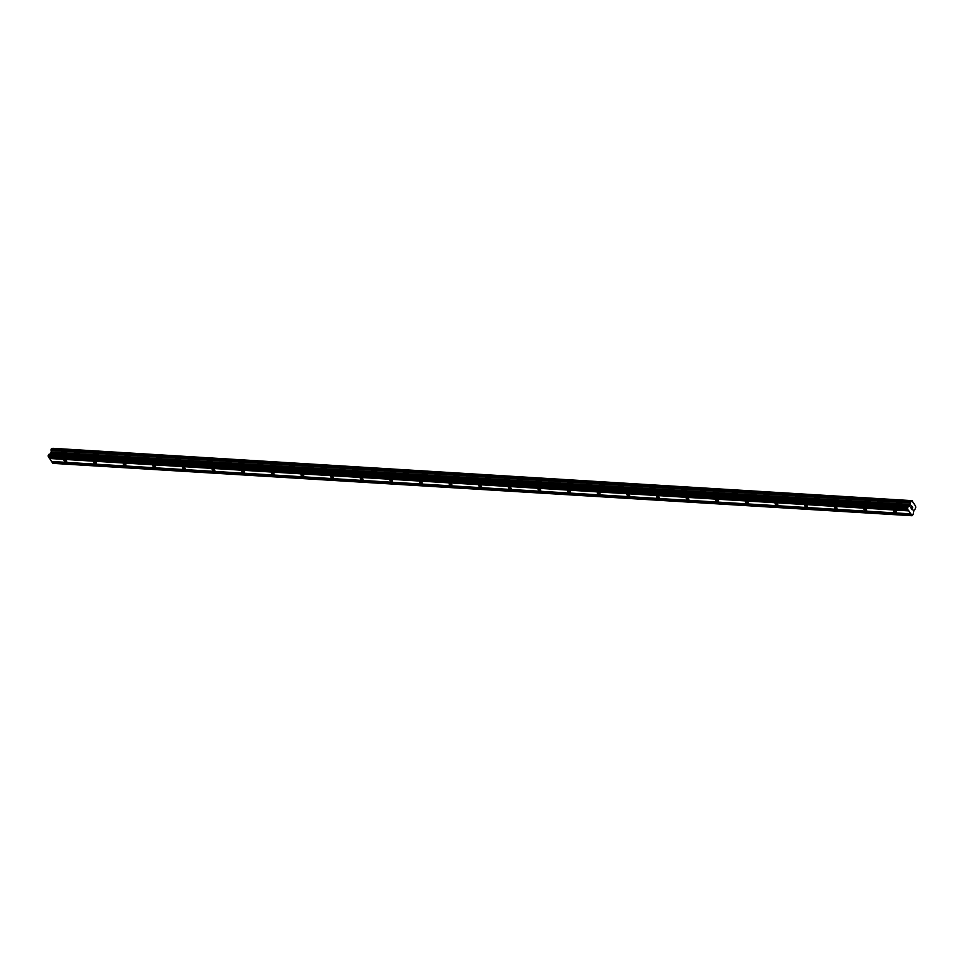 <?xml version="1.0" encoding="UTF-8"?>
<svg xmlns="http://www.w3.org/2000/svg" width="964" height="964" viewBox="0 0 964 964"><rect width="100%" height="100%" fill="white"/><g stroke="black" fill="none" stroke-linecap="round" stroke-linejoin="round"><path stroke-width="1.45" d="M895.544 512.33A1.446 0.699 24.8 0 1 894.122 511.776A1.446 0.699 24.8 0 1 893.64 510.86A1.446 0.699 24.8 0 1 894.351 510.595A1.446 0.699 24.8 0 1 895.773 511.149A1.446 0.699 24.8 0 1 896.267 512.065A1.446 0.699 24.8 0 1 895.544 512.33M865.913 510.534A1.446 0.699 24.8 0 1 864.491 509.968A1.446 0.699 24.8 0 1 864.009 509.052A1.446 0.699 24.8 0 1 864.72 508.787A1.446 0.699 24.8 0 1 866.154 509.341A1.446 0.699 24.8 0 1 866.636 510.257A1.446 0.699 24.8 0 1 865.913 510.534M836.294 508.727A1.446 0.699 24.8 0 1 834.86 508.161A1.446 0.699 24.8 0 1 834.378 507.245A1.446 0.699 24.8 0 1 835.089 506.98A1.446 0.699 24.8 0 1 836.523 507.534A1.446 0.699 24.8 0 1 837.005 508.462A1.446 0.699 24.8 0 1 836.294 508.727M806.663 506.919A1.446 0.699 24.8 0 1 805.229 506.353A1.446 0.699 24.8 0 1 804.747 505.437A1.446 0.699 24.8 0 1 805.458 505.172A1.446 0.699 24.8 0 1 806.892 505.738A1.446 0.699 24.8 0 1 807.374 506.654A1.446 0.699 24.8 0 1 806.663 506.919M777.032 505.112A1.446 0.699 24.8 0 1 775.61 504.546A1.446 0.699 24.8 0 1 775.116 503.63A1.446 0.699 24.8 0 1 775.839 503.365A1.446 0.699 24.8 0 1 777.261 503.931A1.446 0.699 24.8 0 1 777.743 504.847A1.446 0.699 24.8 0 1 777.032 505.112M747.401 503.304A1.446 0.699 24.8 0 1 745.979 502.738A1.446 0.699 24.8 0 1 745.497 501.822A1.446 0.699 24.8 0 1 746.208 501.557A1.446 0.699 24.8 0 1 747.63 502.124A1.446 0.699 24.8 0 1 748.112 503.039A1.446 0.699 24.8 0 1 747.401 503.304M717.77 501.497A1.446 0.699 24.8 0 1 716.348 500.931A1.446 0.699 24.8 0 1 715.866 500.015A1.446 0.699 24.8 0 1 716.577 499.75A1.446 0.699 24.8 0 1 718.011 500.316A1.446 0.699 24.8 0 1 718.493 501.232A1.446 0.699 24.8 0 1 717.77 501.497M688.151 499.689A1.446 0.699 24.8 0 1 686.717 499.123A1.446 0.699 24.8 0 1 686.235 498.207A1.446 0.699 24.8 0 1 686.946 497.942A1.446 0.699 24.8 0 1 688.38 498.509A1.446 0.699 24.8 0 1 688.862 499.424A1.446 0.699 24.8 0 1 688.151 499.689M658.52 497.882A1.446 0.699 24.8 0 1 657.087 497.328A1.446 0.699 24.8 0 1 656.605 496.412A1.446 0.699 24.8 0 1 657.315 496.135A1.446 0.699 24.8 0 1 658.749 496.701A1.446 0.699 24.8 0 1 659.231 497.617A1.446 0.699 24.8 0 1 658.52 497.882M628.889 496.074A1.446 0.699 24.8 0 1 627.468 495.52A1.446 0.699 24.8 0 1 626.974 494.604A1.446 0.699 24.8 0 1 627.697 494.339A1.446 0.699 24.8 0 1 629.118 494.894A1.446 0.699 24.8 0 1 629.6 495.809A1.446 0.699 24.8 0 1 628.889 496.074M599.259 494.279A1.446 0.699 24.8 0 1 597.837 493.713A1.446 0.699 24.8 0 1 597.355 492.797A1.446 0.699 24.8 0 1 598.066 492.532A1.446 0.699 24.8 0 1 599.488 493.086A1.446 0.699 24.8 0 1 599.97 494.002A1.446 0.699 24.8 0 1 599.259 494.279M569.628 492.471A1.446 0.699 24.8 0 1 568.206 491.905A1.446 0.699 24.8 0 1 567.724 490.989A1.446 0.699 24.8 0 1 568.435 490.724A1.446 0.699 24.8 0 1 569.869 491.291A1.446 0.699 24.8 0 1 570.351 492.206A1.446 0.699 24.8 0 1 569.628 492.471M540.009 490.664A1.446 0.699 24.8 0 1 538.575 490.098A1.446 0.699 24.8 0 1 538.093 489.182A1.446 0.699 24.8 0 1 538.804 488.917A1.446 0.699 24.8 0 1 540.238 489.483A1.446 0.699 24.8 0 1 540.72 490.399A1.446 0.699 24.8 0 1 540.009 490.664M510.378 488.856A1.446 0.699 24.8 0 1 508.944 488.29A1.446 0.699 24.8 0 1 508.462 487.374A1.446 0.699 24.8 0 1 509.173 487.109A1.446 0.699 24.8 0 1 510.607 487.676A1.446 0.699 24.8 0 1 511.089 488.591A1.446 0.699 24.8 0 1 510.378 488.856M480.747 487.049A1.446 0.699 24.8 0 1 479.325 486.483A1.446 0.699 24.8 0 1 478.831 485.567A1.446 0.699 24.8 0 1 479.554 485.302A1.446 0.699 24.8 0 1 480.976 485.868A1.446 0.699 24.8 0 1 481.458 486.784A1.446 0.699 24.8 0 1 480.747 487.049M451.116 485.241A1.446 0.699 24.8 0 1 449.694 484.675A1.446 0.699 24.8 0 1 449.212 483.759A1.446 0.699 24.8 0 1 449.923 483.494A1.446 0.699 24.8 0 1 451.345 484.061A1.446 0.699 24.8 0 1 451.827 484.976A1.446 0.699 24.8 0 1 451.116 485.241M421.485 483.434A1.446 0.699 24.8 0 1 420.063 482.868A1.446 0.699 24.8 0 1 419.581 481.952A1.446 0.699 24.8 0 1 420.292 481.687A1.446 0.699 24.8 0 1 421.726 482.253A1.446 0.699 24.8 0 1 422.208 483.169A1.446 0.699 24.8 0 1 421.485 483.434M391.866 481.626A1.446 0.699 24.8 0 1 390.432 481.072A1.446 0.699 24.8 0 1 389.95 480.156A1.446 0.699 24.8 0 1 390.661 479.879A1.446 0.699 24.8 0 1 392.095 480.446A1.446 0.699 24.8 0 1 392.577 481.361A1.446 0.699 24.8 0 1 391.866 481.626M362.235 479.819A1.446 0.699 24.8 0 1 360.801 479.265A1.446 0.699 24.8 0 1 360.319 478.349A1.446 0.699 24.8 0 1 361.03 478.084A1.446 0.699 24.8 0 1 362.464 478.638A1.446 0.699 24.8 0 1 362.946 479.554A1.446 0.699 24.8 0 1 362.235 479.819M332.604 478.024A1.446 0.699 24.8 0 1 331.182 477.457A1.446 0.699 24.8 0 1 330.688 476.541A1.446 0.699 24.8 0 1 331.411 476.276A1.446 0.699 24.8 0 1 332.833 476.831A1.446 0.699 24.8 0 1 333.315 477.746A1.446 0.699 24.8 0 1 332.604 478.024M302.973 476.216A1.446 0.699 24.8 0 1 301.551 475.65A1.446 0.699 24.8 0 1 301.069 474.734A1.446 0.699 24.8 0 1 301.78 474.469A1.446 0.699 24.8 0 1 303.202 475.035A1.446 0.699 24.8 0 1 303.684 475.951A1.446 0.699 24.8 0 1 302.973 476.216M273.342 474.409A1.446 0.699 24.8 0 1 271.92 473.842A1.446 0.699 24.8 0 1 271.438 472.926A1.446 0.699 24.8 0 1 272.149 472.661A1.446 0.699 24.8 0 1 273.583 473.228A1.446 0.699 24.8 0 1 274.065 474.143A1.446 0.699 24.8 0 1 273.342 474.409M243.723 472.601A1.446 0.699 24.8 0 1 242.289 472.035A1.446 0.699 24.8 0 1 241.807 471.119A1.446 0.699 24.8 0 1 242.518 470.854A1.446 0.699 24.8 0 1 243.952 471.42A1.446 0.699 24.8 0 1 244.434 472.336A1.446 0.699 24.8 0 1 243.723 472.601M214.092 470.793A1.446 0.699 24.8 0 1 212.658 470.227A1.446 0.699 24.8 0 1 212.176 469.311A1.446 0.699 24.8 0 1 212.887 469.046A1.446 0.699 24.8 0 1 214.321 469.613A1.446 0.699 24.8 0 1 214.803 470.528A1.446 0.699 24.8 0 1 214.092 470.793M184.461 468.986A1.446 0.699 24.8 0 1 183.04 468.42A1.446 0.699 24.8 0 1 182.545 467.504A1.446 0.699 24.8 0 1 183.268 467.239A1.446 0.699 24.8 0 1 184.69 467.805A1.446 0.699 24.8 0 1 185.172 468.721A1.446 0.699 24.8 0 1 184.461 468.986M154.83 467.178A1.446 0.699 24.8 0 1 153.409 466.612A1.446 0.699 24.8 0 1 152.927 465.696A1.446 0.699 24.8 0 1 153.638 465.431A1.446 0.699 24.8 0 1 155.059 465.998A1.446 0.699 24.8 0 1 155.541 466.913A1.446 0.699 24.8 0 1 154.83 467.178M125.2 465.371A1.446 0.699 24.8 0 1 123.778 464.817A1.446 0.699 24.8 0 1 123.296 463.901A1.446 0.699 24.8 0 1 124.007 463.624A1.446 0.699 24.8 0 1 125.428 464.19A1.446 0.699 24.8 0 1 125.923 465.106A1.446 0.699 24.8 0 1 125.2 465.371M95.581 463.564A1.446 0.699 24.8 0 1 94.147 463.009A1.446 0.699 24.8 0 1 93.665 462.093A1.446 0.699 24.8 0 1 94.376 461.828A1.446 0.699 24.8 0 1 95.81 462.383A1.446 0.699 24.8 0 1 96.292 463.298A1.446 0.699 24.8 0 1 95.581 463.564M65.95 461.768A1.446 0.699 24.8 0 1 64.516 461.202A1.446 0.699 24.8 0 1 64.034 460.286A1.446 0.699 24.8 0 1 64.745 460.021A1.446 0.699 24.8 0 1 66.179 460.575A1.446 0.699 24.8 0 1 66.661 461.491A1.446 0.699 24.8 0 1 65.95 461.768M911.607 506.052L911.269 506.775L911.607 506.052L912.089 506.751L911.607 506.052M911.221 506.895L910.884 507.618L911.221 506.895M910.884 507.618L911.366 508.317L910.884 507.618M911.305 508.438L910.763 507.642L911.607 505.847L912.149 506.63L911.595 505.847M911.824 508.98L912.33 509.727L911.811 508.98M912.269 509.848L911.631 508.908L912.655 507.582M909.63 506.293L910.341 504.437A1.241 0.687 -86.5 0 0 910.293 502.943L911.173 501.039A1.241 0.687 -86.5 0 0 912.016 500.834L915.692 506.196A1.241 0.687 -86.5 0 0 915.74 507.691L914.86 509.594A1.241 0.687 -86.5 0 0 914.029 509.811L913.173 514.318L912.065 515.728L907.461 509.004L908.016 506.799L909.63 506.293L50.393 453.923L48.923 454.285L48.2 455.695L49.104 457.9L908.329 510.281M49.321 457.912L51.562 461.479L910.787 513.86M51.911 448.634L51.068 450.562A1.241 0.687 -86.5 0 1 51.116 452.068L50.393 453.923M51.887 448.622L911.088 501.003L51.887 448.622M912.293 500.653L52.779 448.453A1.241 0.687 -86.5 0 1 52.61 448.67M51.767 461.491L52.839 463.347L912.065 515.728M908.739 510.872L49.513 458.49M911.185 514.137L51.948 461.756M911.197 514.451L51.96 462.069M912.016 500.834L52.779 448.453M910.341 504.437L51.116 452.068M910.341 504.63L51.104 452.249M907.425 508.076L48.2 455.695M907.461 509.004L48.236 456.635M908.727 510.559L49.501 458.189M914.86 509.594L914.221 509.558M912.125 500.702L52.9 448.32M910.703 501.099L51.478 448.718M910.606 501.208L51.381 448.826M910.269 501.919L51.044 449.537M910.233 502.111L51.008 449.73M910.257 502.786L51.032 450.405M910.293 502.943L51.068 450.562M910.341 504.75L51.116 452.381M910.293 505.016L51.056 452.634M909.763 506.16L50.538 453.779M908.16 506.654L48.923 454.285M908.016 506.799L48.79 454.418"/></g></svg>
